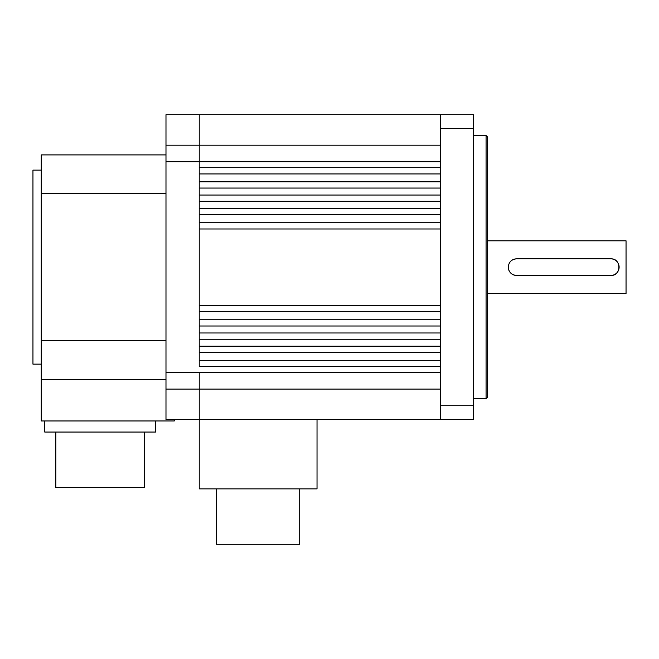 <?xml version="1.0" encoding="UTF-8"?>
<svg xmlns="http://www.w3.org/2000/svg" width="659" height="659" viewBox="0 0 659 659"><rect width="100%" height="100%" fill="white"/><g stroke="black" fill="none" stroke-linecap="round" stroke-linejoin="round"><path stroke-width="0.99" d="M165.986 389.09L199.24 389.09L199.24 419.577L165.986 419.577L165.986 372.459L440.36 372.459L440.36 366.602L199.24 366.602L199.24 145.194L440.36 145.194M165.986 145.194L199.24 145.194L199.24 114.707L165.986 114.707L165.986 372.459M317.028 419.577L317.028 488.863L199.24 488.863L199.24 372.459L199.24 389.09L440.36 389.09M165.986 161.826L199.24 161.826L199.24 167.683L440.36 167.683L440.36 161.826L199.24 161.826L199.24 114.707L440.36 114.707L440.36 419.577L473.615 419.577L473.615 114.707L440.36 114.707M41.262 364.147L32.95 364.147L32.95 170.137L41.262 170.137M165.986 340.588L41.262 340.588L41.262 420.961L174.297 420.961L174.297 419.577M41.262 340.588L41.262 154.898L165.986 154.898M165.986 193.697L41.262 193.697M165.986 379.386L41.262 379.386M55.817 432.049L55.817 487.479L144.502 487.479L144.502 432.049M44.73 420.961L44.73 432.049L155.59 432.049L155.59 420.961M299.705 488.863L299.705 544.293L216.564 544.293L216.564 488.863M513.435 274.844A8.312 8.312 0 0 0 516.574 275.454C511.524 274.968 508.748 272.192 508.262 267.142A8.312 8.312 0 0 0 508.896 270.33M510.741 273.065A8.312 8.312 0 0 0 513.377 274.819M487.479 293.469L626.05 293.469L626.05 240.815L487.479 240.815M508.262 267.142C508.748 262.093 511.524 259.317 516.574 258.83L610.811 258.83C621.528 258.295 621.544 275.973 610.811 275.454L516.574 275.454M610.811 275.454A8.312 8.312 0 0 0 618.397 263.74M616.717 261.293A8.312 8.312 0 0 0 613.999 259.465M613.941 259.44A8.312 8.312 0 0 0 610.811 258.83M516.574 258.83A8.312 8.312 0 0 0 510.7 261.261M199.24 352.474L199.24 360.341L440.36 360.341L440.36 352.474L199.24 352.474M199.24 339.245L199.24 346.222L440.36 346.222L440.36 339.245L199.24 339.245M199.24 326.007L199.24 332.984L440.36 332.984L440.36 326.007L199.24 326.007M199.24 311.55L199.24 319.755L440.36 319.755L440.36 311.55L199.24 311.55M199.24 228.986L199.24 305.298L440.36 305.298L440.36 228.986L199.24 228.986M199.24 214.529L199.24 222.734L440.36 222.734L440.36 214.529L199.24 214.529M199.24 201.3L199.24 208.277L440.36 208.277L440.36 201.3L199.24 201.3M199.24 188.062L199.24 195.039L440.36 195.039L440.36 188.062L199.24 188.062M199.24 173.943L199.24 181.81L440.36 181.81L440.36 173.943L199.24 173.943M199.24 419.577L440.36 419.577M486.087 135.499L487.479 136.883L487.479 397.402L486.087 398.786L486.087 135.499L473.615 135.499M440.36 405.713L473.615 405.713M440.36 128.563L473.615 128.563M486.087 398.786L473.615 398.786"/></g></svg>
